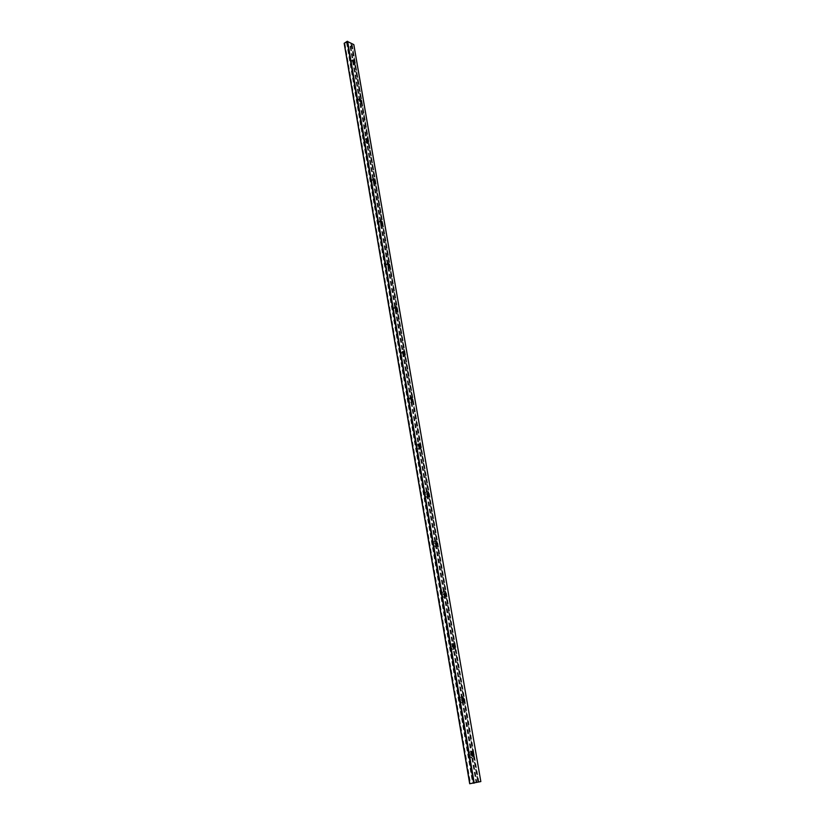<?xml version="1.0" encoding="UTF-8"?>
<svg xmlns="http://www.w3.org/2000/svg" width="825" height="825" viewBox="0 0 825 825"><rect width="100%" height="100%" fill="white"/><g stroke="black" fill="none" stroke-linecap="round" stroke-linejoin="round"><path stroke-width="0.62" stroke-dasharray="4.12 3.09" d="M470.57 754.813C470.384 752.091 471.085 750.925 472.673 751.297C474.963 754.731 474.798 756.824 472.168 757.597L470.57 754.813M472.56 752.658L471.498 751.482C469.92 751.111 469.219 752.276 469.404 754.999L470.993 757.783L473.137 755.896M472.838 756.143L472.292 756.102C471.147 754.597 471.147 753.462 472.292 752.709M461.196 699.94C461.01 697.383 461.68 696.269 463.207 696.62C465.548 699.909 465.434 701.951 462.856 702.756L461.196 699.94M463.124 697.94L462.062 696.836C460.536 696.496 459.865 697.599 460.041 700.157L461.701 702.972L463.784 701.075M463.495 701.322L462.938 701.302C461.783 699.868 461.752 698.765 462.866 698.002M452.059 646.511C451.873 644.098 452.523 643.057 453.987 643.376C456.38 646.522 456.318 648.522 453.791 649.368L452.059 646.511M453.925 644.655L452.863 643.634C451.399 643.314 450.749 644.356 450.935 646.759L452.667 649.615L454.668 647.697M454.389 647.955L453.843 647.945C452.667 646.583 452.616 645.511 453.678 644.727M443.159 594.464C442.984 592.206 443.592 591.216 445.005 591.504C447.439 594.526 447.428 596.475 444.974 597.362L443.159 594.464M444.964 592.762L443.902 591.793C442.489 591.504 441.88 592.494 442.056 594.753L443.86 597.64L445.778 595.722M445.531 595.959L444.984 595.97C443.788 594.681 443.706 593.629 444.737 592.835M434.497 543.757C434.321 541.633 434.899 540.705 436.25 540.963C438.725 543.85 438.766 545.758 436.384 546.697L434.497 543.757M436.229 542.19L435.157 541.283C433.816 541.025 433.228 541.953 433.403 544.077L435.291 547.006L437.126 545.077M436.889 545.315L436.353 545.335C435.146 544.098 435.033 543.077 436.012 542.262M426.051 494.34C425.865 492.35 426.422 491.463 427.701 491.69C430.217 494.453 430.32 496.33 428.01 497.31L426.051 494.34M427.711 492.896L426.638 492.04C425.36 491.813 424.803 492.7 424.978 494.68L426.948 497.661L428.68 495.722M428.474 495.938L427.948 495.98C426.721 494.804 426.587 493.793 427.525 492.979M417.811 446.15C417.636 444.293 418.162 443.458 419.378 443.644C421.926 446.294 422.091 448.13 419.863 449.171L417.811 446.15M419.409 444.84L418.327 444.025C417.11 443.829 416.584 444.665 416.759 446.521L418.811 449.543L420.451 447.604M420.265 447.8L419.244 444.923M409.778 399.156L411.242 396.784C413.82 399.31 414.047 401.125 411.902 402.218L409.778 399.156M411.304 397.97L410.221 397.186L408.746 399.558L410.871 402.61L412.418 400.672M412.252 400.857L411.17 398.042M401.94 353.306L403.312 351.068C405.921 353.471 406.189 355.255 404.147 356.41L401.94 353.306M403.404 352.244L402.301 351.491L400.929 353.739L403.136 356.833L404.58 354.884M404.436 355.059L403.291 352.306M394.288 308.571L395.577 306.446C398.186 308.746 398.527 310.499 396.577 311.706L394.288 308.571M395.691 307.612L394.577 306.89L393.298 309.014L395.588 312.159L396.928 310.21M396.804 310.365L395.608 307.673M386.822 264.897L388.018 262.876C390.648 265.073 391.029 266.805 389.194 268.073L386.822 264.897M388.173 264.052L387.038 263.35L385.842 265.361L388.214 268.537L389.462 266.609M389.359 266.733L388.101 264.103M379.531 222.255L380.634 220.337C383.264 222.43 383.707 224.142 381.975 225.462L379.531 222.255M380.82 221.513L379.675 220.832L378.572 222.74L381.006 225.957L382.161 224.039M382.078 224.132L380.779 221.554M372.415 180.603L373.436 178.788C376.056 180.788 376.551 182.469 374.921 183.851L372.415 180.603M373.653 179.963L372.488 179.293L371.467 181.108L373.972 184.357L375.024 182.459M374.973 182.521L373.632 179.984M365.454 139.899L366.393 138.188C369.012 140.095 369.559 141.766 368.032 143.189L365.454 139.899M368.022 141.869L365.465 138.713L364.526 140.436L367.094 143.715L368.043 141.838M358.658 100.134L359.525 98.505C362.123 100.33 362.711 101.98 361.298 103.455L358.658 100.134M359.803 99.712L358.607 99.052L357.741 100.681L360.381 104.002L361.288 102.97L359.824 99.681M353.121 60.937L351.904 60.277L351.11 61.823L353.801 65.175L354.544 63.308M344.231 43.426L346.974 42.25L352.265 45.127L478.263 781.976L478.861 781.883L469.755 783.729M352.017 61.267L352.801 59.72C355.379 61.462 356.018 63.092 354.709 64.618L352.017 61.267M354.585 63.308L353.152 60.885M480.758 781.564L478.263 781.976M351.79 45.303L350.078 46.478L350.842 46.695L353.812 44.797M346.562 42.518L472.704 783.276M463.805 700.549L472.869 753.369M454.678 647.347L463.506 698.785M445.789 595.526L454.379 645.635M437.126 545.026L445.5 593.856M428.68 495.794L436.848 543.397M420.441 447.8L428.402 494.216M412.407 400.981L420.183 446.253M404.58 355.307L412.149 399.475M396.928 310.726L404.322 353.832M389.462 267.197L396.681 309.282M382.171 224.699L389.214 265.794M375.045 183.181L381.934 223.328M368.084 142.622L374.818 181.84M361.288 102.97L367.857 141.312M354.637 64.216L361.061 101.692M351.264 44.55L354.42 62.968M351.388 44.55L477.953 782.11M473.179 755.184L477.799 782.141M346.974 42.25L473.241 783.193M350.46 46.726L476.386 782.193M350.842 46.695L476.84 782.11M350.151 46.561L476.056 782.265M350.171 46.344L476.128 782.275M352.203 45.045L478.799 781.904M351.574 44.715L478.108 782.069M344.933 43.56L470.549 783.564M344.551 43.591L470.085 783.647M353.75 44.849L480.676 781.574M472.673 751.297L471.498 751.482M472.168 757.597L470.993 757.783M463.207 696.62L462.062 696.836M462.856 702.756L461.701 702.972M453.987 643.376L452.863 643.634M453.791 649.368L452.667 649.615M445.005 591.504L443.902 591.793M444.974 597.362L443.86 597.64M436.25 540.963L435.157 541.283M436.384 546.697L435.291 547.006M427.701 491.69L426.638 492.04M428.01 497.31L426.948 497.661M419.378 443.644L418.327 444.025M419.863 449.171L418.811 449.543M411.242 396.784L410.221 397.186M411.902 402.218L410.871 402.61M403.312 351.068L402.301 351.491M404.147 356.41L403.136 356.833M395.577 306.446L394.577 306.89M396.577 311.706L395.588 312.159M388.018 262.876L387.038 263.35M389.194 268.073L388.214 268.537M380.634 220.337L379.675 220.832M381.975 225.462L381.006 225.957M373.436 178.788L372.488 179.293M374.921 183.851L373.972 184.357M366.393 138.188L365.465 138.713M368.032 143.189L367.094 143.715M359.525 98.505L358.607 99.052M361.298 103.455L360.381 104.002M352.801 59.72L351.904 60.277M354.709 64.618L353.801 65.175M350.078 46.478L475.994 782.286M352.265 45.127L478.861 781.883M351.553 44.602L478.139 782.069M346.49 42.426L472.632 783.296"/><path stroke-width="1.24" d="M473.137 755.896L472.663 752.854M472.292 752.709L473.395 754.256L472.838 756.143M473.684 754.205L472.581 756.061C471.374 754.256 471.467 753.153 472.849 752.74L473.684 754.205M463.784 701.075L463.227 698.125M462.866 698.002L464.001 699.559L463.495 701.322M464.289 699.507L463.227 701.25C462 699.518 462.062 698.445 463.413 698.022L464.289 699.507M454.668 647.697L454.028 644.841M453.678 644.727L454.864 646.295L454.389 647.955M455.142 646.233L454.121 647.883C452.873 646.222 452.904 645.171 454.224 644.727L455.142 646.233M445.778 595.722L445.067 592.928M444.737 592.835L445.954 594.413L445.531 595.959M446.232 594.34L445.263 595.908C443.984 594.309 443.984 593.288 445.283 592.824L446.232 594.34M437.126 545.077L436.229 542.19M436.012 542.262L437.281 543.861L436.889 545.315M437.549 543.788L436.631 545.253C435.322 543.737 435.301 542.726 436.559 542.242L437.549 543.788M428.68 495.722L427.711 492.896M427.525 492.979L428.825 494.588L428.474 495.938M429.082 494.505L428.216 495.897C426.886 494.443 426.834 493.453 428.051 492.938L429.082 494.505M420.451 447.604L419.409 444.84M419.244 444.923L420.575 446.542L420.265 447.8M420.832 446.449L420.007 447.769C418.667 446.377 418.584 445.407 419.76 444.861L420.832 446.449M412.418 400.672L411.304 397.97M411.17 398.042L412.531 399.682L412.252 400.857M412.789 399.578L412.015 400.826C410.654 399.496 410.541 398.547 411.665 397.97L412.789 399.578M404.58 354.884L403.404 352.244M403.291 352.306L404.683 353.966L404.436 355.059M404.931 353.853L404.209 355.039C402.847 353.77 402.693 352.832 403.765 352.223L404.931 353.853M396.928 310.21L395.691 307.612M395.608 307.673L397.021 309.344L396.804 310.365M397.268 309.231L396.598 310.355C395.216 309.138 395.041 308.21 396.062 307.581L397.268 309.231M389.462 266.609L388.173 264.052M388.101 264.103L389.544 265.784L389.359 266.733M389.792 265.66L389.163 266.722C387.781 265.567 387.575 264.66 388.544 263.99L389.792 265.66M382.161 224.039L380.82 221.513M380.779 221.554L382.243 223.245L382.078 224.132M382.48 223.121L381.903 224.132C380.521 223.028 380.284 222.121 381.202 221.43L382.48 223.121M375.024 182.459L373.653 179.963M373.632 179.984L374.973 182.521M375.344 181.572L374.808 182.521C373.436 181.469 373.168 180.582 374.024 179.86L375.344 181.572M368.043 141.838L366.651 139.373L368.022 141.869M368.373 140.962L367.878 141.869C366.506 140.869 366.218 139.992 367.022 139.239L368.373 140.962M359.824 99.681L361.226 102.145L359.803 99.712M361.567 101.289L361.113 102.145C359.741 101.186 359.432 100.32 360.174 99.536L361.567 101.289M354.544 63.308L353.121 60.937M353.152 60.885L354.585 63.308M354.905 62.494L354.482 63.308L353.482 60.73L354.905 62.494M469.755 783.729L480.841 781.564L353.781 44.581L347.17 41.332L344.169 43.333L469.755 783.729M344.252 43.189L469.827 783.74M347.17 41.332L473.674 783.203M347.634 41.291L474.231 783.111M344.169 43.333L469.693 783.75M353.853 44.674L480.841 781.564"/></g></svg>
